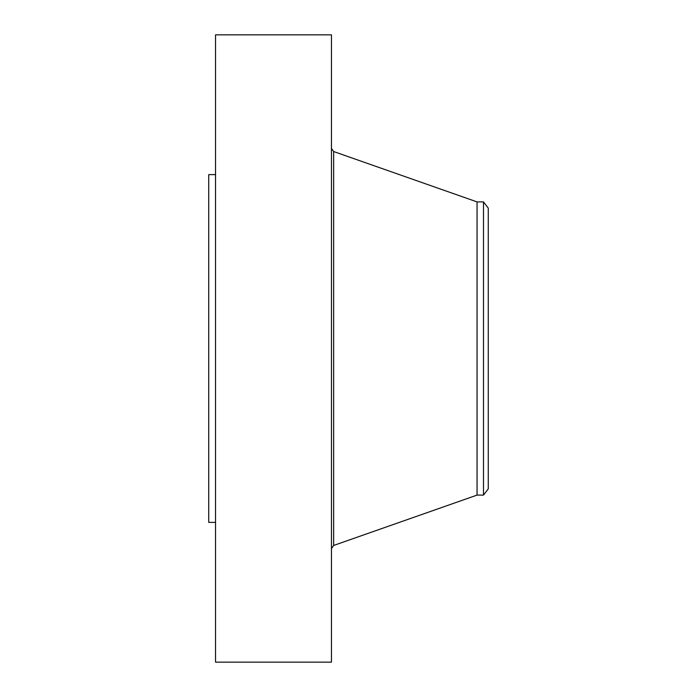 <?xml version="1.0" encoding="UTF-8"?>
<svg xmlns="http://www.w3.org/2000/svg" width="697" height="697" viewBox="0 0 697 697"><rect width="100%" height="100%" fill="white"/><g stroke="black" fill="none" stroke-linecap="round" stroke-linejoin="round"><path stroke-width="1.05" d="M215.539 662.15L215.539 34.85L331.45 34.85L331.45 662.15L215.539 662.15M215.539 522.375L208.725 522.375L208.725 174.625L215.539 174.625M488.275 208.124L488.275 488.876L483.5 495.097L483.5 201.903L488.275 208.124M483.5 495.097L477.062 495.097L477.062 201.903L333.645 151.537L331.45 148.444M477.062 495.097L333.645 545.463L333.645 151.537M483.5 201.903L477.062 201.903M333.645 545.463L331.45 548.556"/></g></svg>
